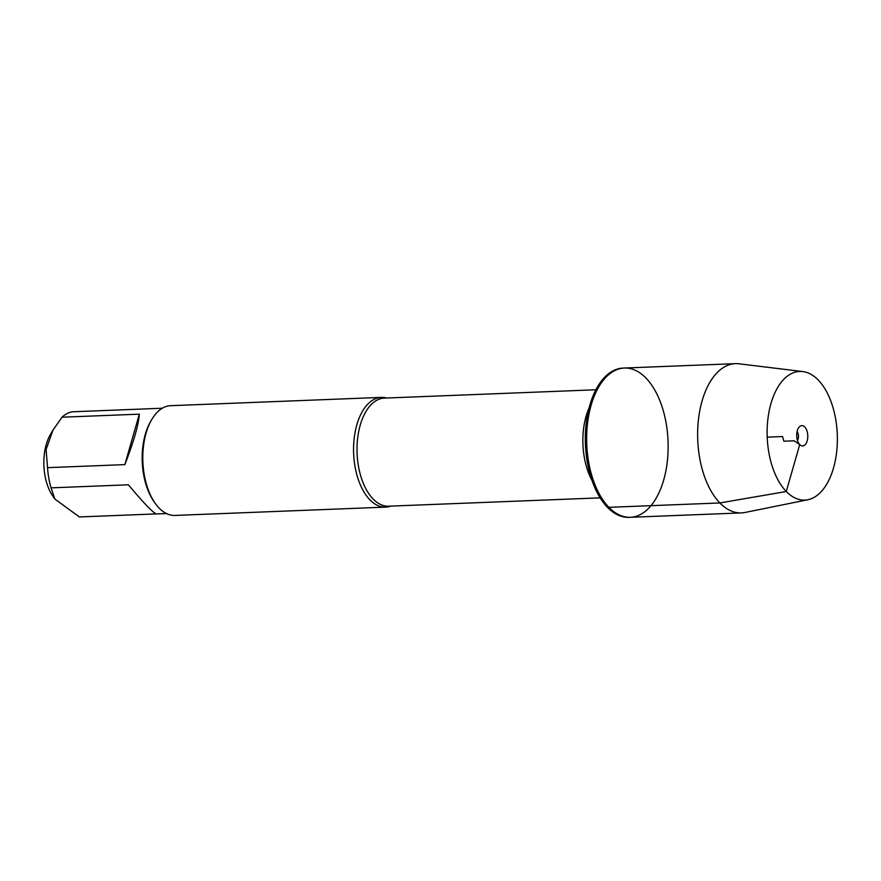 <?xml version="1.0" encoding="UTF-8"?>
<svg xmlns="http://www.w3.org/2000/svg" width="881" height="881" viewBox="0 0 881 881"><rect width="100%" height="100%" fill="white"/><g stroke="black" fill="none" stroke-linecap="round" stroke-linejoin="round"><path stroke-width="1.32" d="M607.516 507.379A74.698 40.68 87.7 0 0 629.001 517.345L630.333 517.29A74.698 40.68 -92.3 0 1 608.848 507.324A74.698 40.68 -92.3 0 1 587.451 424.124A74.698 40.68 -92.3 0 1 624.453 368.027A74.698 40.68 -92.3 0 1 668.04 441.062A74.698 40.68 -92.3 0 1 630.333 517.29A74.698 40.68 87.7 0 1 586.746 444.255A74.698 40.68 87.7 0 1 624.453 368.027L623.12 368.082A74.698 40.68 87.7 0 0 586.118 424.179A74.698 40.68 87.7 0 0 607.516 507.379M54.864 499.087L52.86 496.201A40.636 22.135 -92.3 0 1 46.682 482.865A40.636 22.135 -92.3 0 1 50.426 434.454L52.992 430.049M156.212 513.92L79.378 516.949L54.875 499.075L51.065 487.854A52.717 28.71 -92.3 0 1 47.552 467.657L46.076 449.486L53.014 430.06L62.022 417.209A52.717 28.71 -92.3 0 1 72.881 411.779L162.324 408.222M381.352 397.397L170.606 405.689A54.908 29.91 87.7 0 0 151.708 419.598L150.717 421.316A52.717 28.71 87.7 0 0 153.867 501.421L155.001 503.051A54.908 29.91 87.7 0 0 159.131 508.106A54.908 29.91 87.7 0 0 174.923 515.429L385.669 507.126A54.908 29.91 -92.3 0 1 369.877 499.802A54.908 29.91 -92.3 0 1 354.151 438.639A54.908 29.91 -92.3 0 1 381.352 397.397A54.908 29.91 -92.3 0 1 386.539 398.014M47.552 467.657L124.86 464.617C133.769 441.612 138.592 424.796 139.319 414.158L62.022 417.209M166.465 513.557L156.477 513.953C153.393 513.149 144.021 503.436 128.373 484.803L51.065 487.854M390.79 506.101A54.908 29.91 -92.3 0 1 385.669 507.126M151.708 419.598A54.908 29.91 87.7 0 0 155.001 503.051M139.319 414.158L124.86 464.617M807.855 499.736L744.874 512.5A74.698 40.68 -92.3 0 1 741.317 512.918A74.698 40.68 -92.3 0 1 697.73 439.894A74.698 40.68 -92.3 0 1 735.437 363.655A74.698 40.68 -92.3 0 1 739.027 363.798L802.8 371.573A64.379 35.064 87.7 0 0 767.208 437.152A64.379 35.064 87.7 0 0 807.855 499.736A64.379 35.064 87.7 0 0 836.95 448.991A64.379 35.064 87.7 0 0 818.229 380.03A64.379 35.064 87.7 0 0 802.8 371.573M797.096 431.58A5.495 2.995 -92.3 0 1 797.437 440.368M804.771 426.977A10.154 5.528 87.7 0 0 799.805 426.448A10.154 5.528 87.7 0 0 796.71 435.181A10.154 5.528 87.7 0 0 799.728 444.564A10.154 5.528 87.7 0 0 800.543 445.268A10.154 5.528 87.7 0 0 807.37 440.126A10.154 5.528 87.7 0 0 804.771 426.977M767.208 437.152L782.57 436.547L783.859 441.194L794.111 440.797L799.728 444.564L786.259 491.51L719.832 502.963L608.848 507.324M595.897 389.776L384.391 398.102A54.082 29.458 87.7 0 0 357.598 438.727A54.082 29.458 87.7 0 0 373.092 498.976A54.082 29.458 87.7 0 0 388.642 506.19L600.159 497.864M591.933 480.299A54.082 29.458 -92.3 0 1 589.081 407.925M735.437 363.655L624.453 368.027M741.317 512.918L630.333 517.29"/></g></svg>
